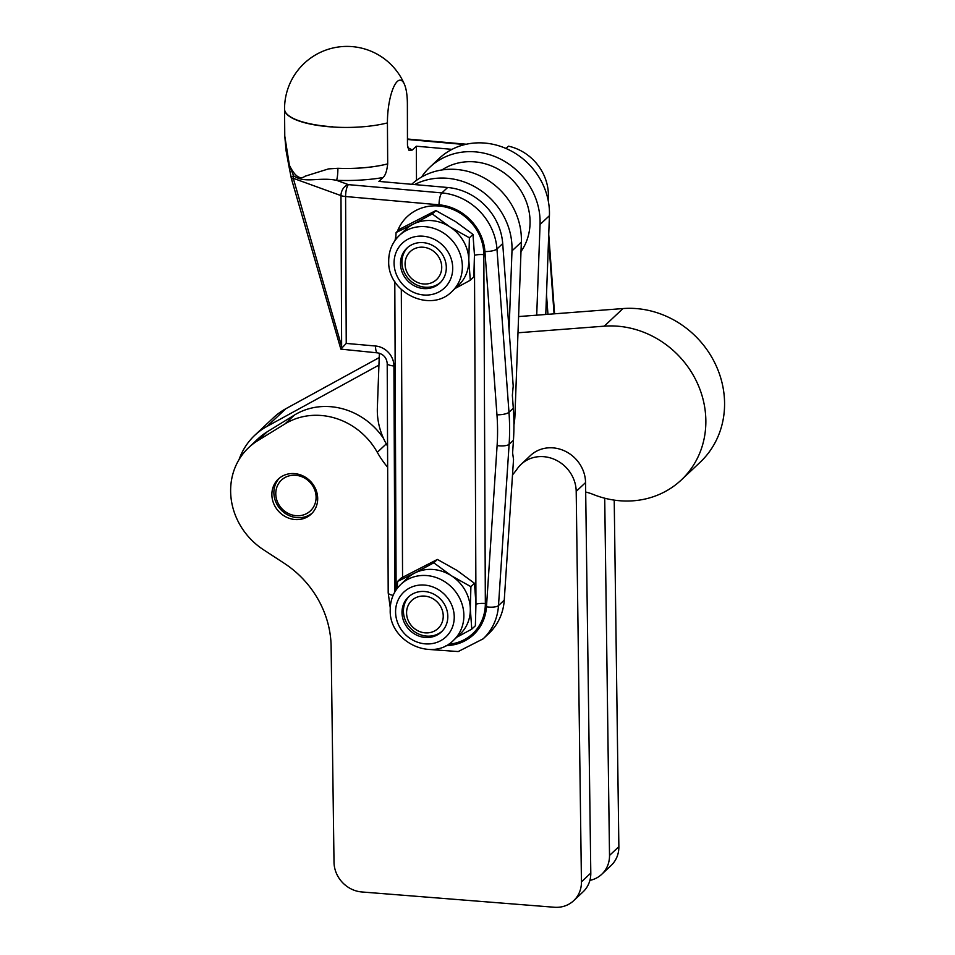 <?xml version="1.0" encoding="UTF-8"?>
<svg xmlns="http://www.w3.org/2000/svg" width="955" height="955" viewBox="0 0 955 955"><rect width="100%" height="100%" fill="white"/><g stroke="black" fill="none" stroke-linecap="round" stroke-linejoin="round"><path stroke-width="1.43" d="M604.718 498.212L609.517 855.465A28.817 26.263 46.8 0 1 601.769 874.267L611.128 865.469A28.817 26.263 -133.2 0 0 618.864 846.655L614.22 500.122M327.302 386.023A67.244 61.287 -133.2 0 0 322.551 388.625M445.961 645.652A48.037 43.775 -133.2 0 0 486.477 606.819A9.61 3.008 3.8 0 0 498.498 605.566A57.634 52.537 46.8 0 1 483.123 638.847L488.876 633.44A57.634 52.537 46.8 0 0 504.252 600.146L513.527 459.462L512.608 452.921L513.444 440.231A240.159 218.886 46.8 0 0 513.826 432.269A240.159 218.886 46.8 0 0 513.933 424.271A240.159 218.886 46.8 0 0 513.754 416.249A240.159 218.886 46.8 0 0 513.301 408.215L512.358 395.37L513.205 386.023L509.075 329.881L511.987 250.89L521.346 242.093L517.992 332.782L604.264 326.168A91.262 83.181 46.8 0 1 695.849 380.03A91.262 83.181 46.8 0 1 681.321 479.947L700.039 462.351A91.262 83.181 -133.2 0 0 714.567 362.423A91.262 83.181 -133.2 0 0 622.982 308.561L536.71 315.174L540.064 224.485L549.423 215.675L545.771 314.482M549.423 215.675A67.244 61.287 -133.2 0 0 517.801 154.985A67.244 61.287 -133.2 0 0 452.025 149.35A67.244 61.287 46.8 0 0 439.24 158.387L429.881 167.185A67.244 61.287 -133.2 0 0 421.549 177.081M540.064 224.485A67.244 61.287 -133.2 0 0 501.124 159.413A67.244 61.287 -133.2 0 0 429.881 167.185M536.71 315.174L518.601 316.559M441.95 169.966A57.634 52.537 46.8 0 1 499.083 169.656A57.634 52.537 46.8 0 1 530.061 220.927A57.634 52.537 46.8 0 1 521 251.547M521.346 242.093A67.244 61.287 -133.2 0 0 482.752 177.2A67.244 61.287 -133.2 0 0 411.677 184.303M379.374 353.219L377.356 407.916A67.244 61.287 -133.2 0 0 387.563 446.057M517.992 332.782L514.936 415.747A67.244 61.287 46.8 0 1 513.933 424.844M509.075 329.881L502.712 243.585L496.958 249.004L508.979 412.274A240.159 218.886 46.8 0 1 509.433 420.319A240.159 218.886 46.8 0 1 509.612 428.341A240.159 218.886 46.8 0 1 509.504 436.339A240.159 218.886 46.8 0 1 509.122 444.302L498.498 605.566L504.252 600.146M511.987 250.89A67.244 61.287 -133.2 0 0 480.365 190.2A67.244 61.287 -133.2 0 0 414.589 184.566L378.908 181.402L383.003 177.546A71.888 21.153 179.8 0 1 336.494 180.304C318.755 176.818 305.099 183.838 293.543 175.768A9.61 2.901 169.8 0 0 291.55 177.32A9.61 2.901 169.8 0 0 291.311 178.191L291.311 178.191A9.61 9.61 0 0 0 291.538 179.17L340.851 349.136L346.235 343.418L375.518 346.008A19.207 17.512 46.8 0 1 393.926 365.992L394.904 591.837M502.712 243.585A57.634 52.537 46.8 0 0 447.632 187.49L414.589 184.566M239.072 459.534A72.043 65.668 46.8 0 1 254.77 435.289A72.043 65.668 46.8 0 1 267.102 426.348L378.932 365.096M383.492 438.357A67.244 61.287 -133.2 0 0 294.343 415.115L267.09 431.875A67.244 61.287 -133.2 0 0 258.065 438.787L248.706 447.585A67.244 61.287 46.8 0 1 257.731 440.685L284.984 423.913A67.244 61.287 46.8 0 1 377.297 452.324A86.463 78.799 -133.2 0 0 387.658 467.258M681.321 479.947A91.262 83.181 46.8 0 1 633.32 500.79A91.262 83.181 46.8 0 1 592.995 494.356A48.037 43.775 -133.2 0 0 585.69 492.04L585.558 482.573A33.628 30.644 -133.2 0 0 565.324 451.273A33.628 30.644 -133.2 0 0 530.455 455.535L521.096 464.345A33.628 30.644 46.8 0 1 555.965 460.083A33.628 30.644 46.8 0 1 576.199 491.383L581.44 881.871A28.817 26.263 46.8 0 1 573.692 900.672A28.817 26.263 46.8 0 1 554.318 907.25L361.873 891.97A28.817 26.263 46.8 0 1 334.011 862.222L331.122 646.499A96.061 87.55 -133.2 0 0 284.232 563.295L263.449 549.722A67.244 61.287 46.8 0 1 248.706 447.585M416.487 180.376L416.332 146.199L452.025 149.35M546.499 294.665L547.955 314.314M379.219 357.588L285.82 408.74A72.043 65.668 -133.2 0 0 273.488 417.681L254.77 435.289M573.692 900.672L583.051 891.875A28.817 26.263 -133.2 0 0 590.799 873.061L585.69 492.04M393.15 595.299A9.61 2.829 179.8 0 1 388.196 592.852L387.205 363.33C386.536 357.528 383.313 354.042 377.559 352.873L340.851 349.136M341.627 345.447L340.983 195.608L293.281 178.299L341.914 347.369M486.477 606.819L497.101 445.555A230.561 210.124 -133.2 0 0 496.958 414.816L484.937 251.547A48.037 43.775 -133.2 0 0 439.037 204.8L345.603 196.527A9.61 2.829 -0.2 0 1 340.983 195.608A9.61 7.174 -70 0 1 348.432 184.637L336.494 180.304A9.61 1.385 92.3 0 0 337.891 168.319A9.61 1.385 92.3 0 0 337.891 168.283L328.508 168.904L305.039 176.233C298.306 181.402 292.469 171.53 289.389 165.191A9.61 2.173 167.8 0 0 288.923 166.098L286.094 150.818L284.769 136.052L289.389 165.191L293.543 175.768A9.61 7.174 -70 0 0 293.281 178.299L291.538 179.17M475.96 603.882L474.48 261.24M401.315 289.52L402.556 577.274M470.278 280.257L473.859 276.878L474.444 254.687L472.976 234.417L455.451 221.524L435.874 210.566L399.668 229.164L396.086 232.531L413.157 224.198A38.427 35.025 -133.2 0 0 405.827 229.379L399.381 235.443A38.427 35.025 -133.2 0 1 439.109 230.501A38.427 35.025 -133.2 0 1 462.351 266.063A38.427 35.025 -133.2 0 1 452.025 291.418L458.484 285.354A38.427 35.025 -133.2 0 0 464.285 278.024A38.427 35.025 -133.2 0 0 468.81 259.999A38.427 35.025 -133.2 0 0 449.817 226.836A38.427 35.025 -133.2 0 0 413.157 224.198L432.293 213.932L449.817 226.836L469.394 237.795L468.81 259.999L470.278 280.257L455.249 288.398M395.704 239.514L396.086 232.531M446.307 267.245A24.018 21.893 46.8 0 1 439.849 283.086A24.018 21.893 46.8 0 1 415.019 286.178A24.018 21.893 46.8 0 1 400.491 263.95A24.018 21.893 46.8 0 1 406.949 248.109A24.018 21.893 46.8 0 1 431.779 245.017A24.018 21.893 46.8 0 1 446.307 267.245M407.678 247.441A24.018 21.893 -133.2 0 0 401.936 262.601A24.018 21.893 -133.2 0 0 425.321 287.228A24.018 21.893 -133.2 0 0 440.553 282.394M423.781 283.981A19.207 17.512 46.8 0 1 405.075 264.284A19.207 17.512 46.8 0 1 423.017 247.214A19.207 17.512 46.8 0 1 441.723 266.911A19.207 17.512 46.8 0 1 423.781 283.981M472.976 234.417L469.394 237.795M435.874 210.566L432.293 213.932M471.782 629.13L475.375 625.764L475.96 603.56L474.48 583.302L456.968 570.398L437.39 559.439L401.184 578.038L397.59 581.404L414.673 573.072A38.427 35.025 -133.2 0 0 407.331 578.253L400.885 584.317A38.427 35.025 -133.2 0 1 440.613 579.387A38.427 35.025 -133.2 0 1 463.867 614.936A38.427 35.025 -133.2 0 1 453.541 640.292L459.988 634.227A38.427 35.025 -133.2 0 0 465.789 626.91A38.427 35.025 -133.2 0 0 470.314 608.872A38.427 35.025 -133.2 0 0 451.321 575.71A38.427 35.025 -133.2 0 0 414.673 573.072L433.797 562.805L451.321 575.71L470.899 586.668L470.314 608.872L471.782 629.13L456.753 637.272M397.22 588.387L397.59 581.404M447.811 616.118A24.018 21.893 46.8 0 1 441.365 631.971A24.018 21.893 46.8 0 1 416.535 635.051A24.018 21.893 46.8 0 1 402.007 612.824A24.018 21.893 46.8 0 1 408.454 596.982A24.018 21.893 46.8 0 1 433.284 593.891A24.018 21.893 46.8 0 1 447.811 616.118M409.194 596.314A24.018 21.893 -133.2 0 0 403.44 611.475A24.018 21.893 -133.2 0 0 436.387 634.669A24.018 21.893 -133.2 0 0 442.07 631.267M432.937 631.721A19.207 17.512 46.8 0 1 408.43 620.989A19.207 17.512 46.8 0 1 416.881 597.233A19.207 17.512 46.8 0 1 441.389 607.965A19.207 17.512 46.8 0 1 432.937 631.721M474.48 583.302L470.899 586.668M437.39 559.439L433.797 562.805M416.332 146.199L412.238 150.054L409.038 150.424L407.463 145.315L407.379 104.143A33.282 9.574 -84.9 0 0 407.379 103.916A33.282 9.574 -84.9 0 0 404.526 84.565A62.445 62.445 0 0 0 284.554 109.347A62.445 18.372 -0.2 0 0 320.773 125.845A62.445 18.372 -0.2 0 0 323.542 126.179A62.445 18.372 -0.2 0 0 328.281 126.669A62.445 18.372 -0.2 0 0 331.707 126.943A62.445 18.372 -0.2 0 0 332.889 127.015A62.445 18.372 -0.2 0 0 387.432 122.909A33.282 9.574 -84.9 0 1 387.432 122.682A33.282 9.574 -84.9 0 1 397.268 81.497A33.282 9.574 -84.9 0 1 404.526 84.565M337.891 168.283A62.278 18.324 -0.2 0 0 387.694 163.878L387.432 122.909M337.891 168.319A62.278 18.324 179.8 0 0 387.694 163.914C386.894 171.041 385.331 175.589 383.003 177.546M332.889 126.8A62.445 18.372 179.8 0 1 331.707 126.717M328.281 126.442A62.445 18.372 179.8 0 1 323.542 125.965A62.445 18.372 179.8 0 1 320.761 125.618A62.445 18.372 179.8 0 1 284.554 109.109M506.031 148.491L508.502 146.163A48.037 43.775 46.8 0 1 548.146 200.252M601.769 874.267A28.817 26.263 46.8 0 1 589.88 880.391M512.513 474.862A86.463 78.799 -133.2 0 0 517.312 468.714A33.628 30.644 46.8 0 1 521.096 464.345M317.693 498.391A24.018 21.893 46.8 0 1 311.235 514.065A24.018 21.893 46.8 0 1 286.321 517.109A24.018 21.893 46.8 0 1 271.877 494.75A24.018 21.893 46.8 0 1 278.323 479.076A24.018 21.893 46.8 0 1 303.236 476.032A24.018 21.893 46.8 0 1 317.693 498.391M312.213 513.086A24.018 21.893 46.8 0 1 297.28 517.658A24.018 21.893 46.8 0 1 273.882 492.852A24.018 21.893 46.8 0 1 279.361 478.169M296.36 515.712A21.129 19.267 46.8 0 1 275.78 494.045A21.129 19.267 46.8 0 1 295.513 475.268A21.129 19.267 46.8 0 1 316.093 496.934A21.129 19.267 46.8 0 1 296.36 515.712M513.778 416.834L514.936 415.747M604.264 326.168L622.982 308.561M267.102 426.348L285.82 408.74M387.205 363.33A9.61 2.829 -0.2 0 0 393.926 365.992M377.559 352.873A9.61 2.758 -84.9 0 1 376.389 351.715A9.61 2.758 -84.9 0 1 375.518 346.008M447.632 187.49L441.879 192.91L348.432 184.637A9.61 2.758 95.1 0 0 345.603 196.527L346.235 343.418M397.435 231.265A46.747 42.605 46.8 0 1 447.036 207.45A46.747 42.605 46.8 0 1 483.827 254.651L485.343 603.524A46.747 42.605 46.8 0 1 448.361 644.279M396.122 589.904L394.797 281.534M395.084 240.362A46.747 42.605 46.8 0 1 395.871 236.279M474.456 255.295A9.61 2.829 179.8 0 1 483.827 254.651M485.343 603.524A9.61 2.829 -0.2 0 0 475.972 604.169M452.718 267.698A30.739 28.017 46.8 0 1 424.02 295.011A30.739 28.017 46.8 0 1 394.081 263.496A30.739 28.017 46.8 0 1 422.779 236.183A30.739 28.017 46.8 0 1 452.718 267.698M454.234 616.584A30.739 28.017 46.8 0 1 425.524 643.885A30.739 28.017 46.8 0 1 395.585 612.37A30.739 28.017 46.8 0 1 424.295 585.057A30.739 28.017 46.8 0 1 454.234 616.584M496.958 414.816A9.61 2.626 -4.2 0 0 508.979 412.274L513.301 408.215M484.937 251.547A9.61 2.626 -4.2 0 0 496.958 249.004A57.634 52.537 46.8 0 0 441.879 192.91A9.61 2.758 95.1 0 0 439.037 204.8M497.101 445.555A9.61 3.008 3.8 0 0 509.122 444.302L513.444 440.231M407.69 147.655A71.888 21.153 179.8 0 1 412.238 150.054M464.894 144.563L407.451 139.478M554.079 313.837L548.564 238.977M609.517 855.465L618.864 846.655M576.199 491.383L585.558 482.573M377.297 452.324L386.286 443.872M284.984 423.913L294.343 415.115M257.731 440.685L267.09 431.875M581.44 881.871L590.799 873.061M399.381 235.443C392.195 242.451 388.625 251.129 388.697 261.491C387.706 292.779 430.824 313.538 452.025 291.418M400.885 584.317C393.699 591.324 390.141 600.003 390.213 610.364C389.222 641.653 432.329 662.412 453.541 640.292M388.196 592.852L390.249 607.726M429.523 649.484L458.197 651.561L483.123 638.847M554.58 313.801L548.731 234.405M288.923 166.098L291.311 178.191M466.362 144.229L407.451 139.012M530.837 166.337L529.046 164.427M284.769 136.052L284.554 109.347"/></g></svg>
